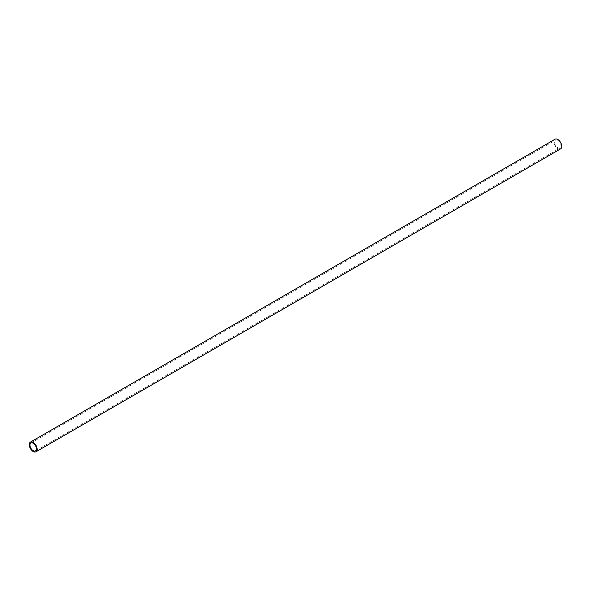<?xml version="1.0" encoding="UTF-8"?>
<svg xmlns="http://www.w3.org/2000/svg" width="591" height="591" viewBox="0 0 591 591"><rect width="100%" height="100%" fill="white"/><g stroke="black" fill="none" stroke-linecap="round" stroke-linejoin="round"><path stroke-width="0.44" stroke-dasharray="2.96 2.22" d="M555.03 139.232A5.563 3.214 -120 0 0 554.181 143.694A5.563 3.214 -120 0 0 557.815 148.6A5.563 3.214 -120 0 0 560.6 148.873M557.815 140.333A4.558 2.63 -120 0 0 555.54 140.111A4.558 2.63 -120 0 0 554.838 143.761A4.558 2.63 -120 0 0 557.815 147.772A4.558 2.63 -120 0 0 560.091 148.001A4.558 2.63 -120 0 0 560.793 144.352A4.558 2.63 -120 0 0 557.815 140.333M30.909 442.999L555.54 140.111M35.46 450.889L560.091 148.001"/><path stroke-width="0.89" d="M35.97 451.768L560.6 148.873A5.563 3.214 -120 0 0 561.45 144.411A5.563 3.214 -120 0 0 557.815 139.513A5.563 3.214 -120 0 0 555.03 139.232L30.4 442.127A5.563 3.214 60 0 1 33.185 442.4A5.563 3.214 60 0 1 36.819 447.306A5.563 3.214 60 0 1 35.97 451.768A5.563 3.214 60 0 1 33.185 451.487A5.563 3.214 60 0 1 29.55 446.589A5.563 3.214 60 0 1 30.4 442.127M33.185 443.228A4.558 2.63 -120 0 0 30.909 442.999A4.558 2.63 -120 0 0 30.207 446.648A4.558 2.63 -120 0 0 33.185 450.667A4.558 2.63 -120 0 0 35.46 450.889A4.558 2.63 -120 0 0 36.162 447.239A4.558 2.63 -120 0 0 33.185 443.228"/></g></svg>
